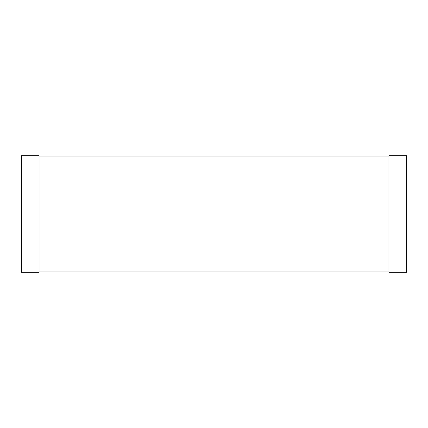 <?xml version="1.0" encoding="UTF-8"?>
<svg xmlns="http://www.w3.org/2000/svg" width="428" height="428" viewBox="0 0 428 428"><rect width="100%" height="100%" fill="white"/><g stroke="black" fill="none" stroke-linecap="round" stroke-linejoin="round"><path stroke-width="0.64" d="M39.071 156.043L388.929 156.043M39.071 271.957L388.929 271.957M39.071 272.31L39.071 155.69L21.4 155.69L21.4 272.31L39.071 272.31M388.929 272.31L388.929 155.69L406.6 155.69L406.6 272.31L388.929 272.31M125.789 156.043L272.834 156.043M272.834 156.006L282.667 156.043M282.667 156.006L290.671 156.043M290.671 156.006L300.119 156.043M300.119 156.006L302.034 156.043"/></g></svg>
